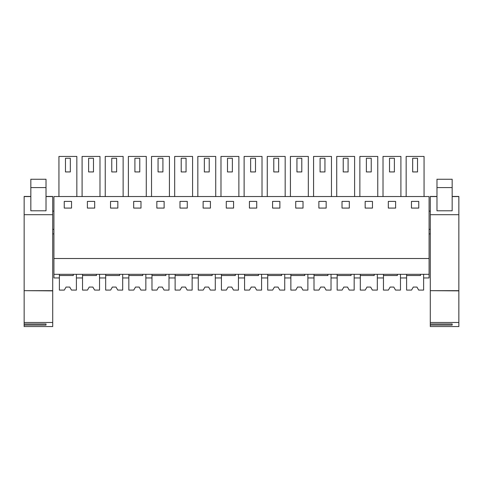 <?xml version="1.0" encoding="UTF-8"?>
<svg xmlns="http://www.w3.org/2000/svg" width="483" height="483" viewBox="0 0 483 483"><rect width="100%" height="100%" fill="white"/><g stroke="black" fill="none" stroke-linecap="round" stroke-linejoin="round"><path stroke-width="0.72" d="M53.921 274.302L429.079 274.302L429.079 196.539L53.921 196.539L53.921 277.948L59.385 277.948L59.385 274.302M53.921 258.508L429.079 258.508M64.251 208.082L71.538 208.082L71.538 201.399L64.251 201.399L64.251 208.082M295.723 201.399L295.723 208.082L303.016 208.082L303.016 201.399L295.723 201.399M279.868 208.082L279.868 201.399L272.575 201.399L272.575 208.082L279.868 208.082M342.018 201.399L342.018 208.082L349.312 208.082L349.312 201.399L342.018 201.399M326.164 208.082L326.164 201.399L318.871 201.399L318.871 208.082L326.164 208.082M140.982 201.399L133.688 201.399L133.688 208.082L140.982 208.082L140.982 201.399M156.836 208.082L164.129 208.082L164.129 201.399L156.836 201.399L156.836 208.082M94.686 201.399L87.393 201.399L87.393 208.082L94.686 208.082L94.686 201.399M117.834 201.399L110.541 201.399L110.541 208.082L117.834 208.082L117.834 201.399M226.279 208.082L233.573 208.082L233.573 201.399L226.279 201.399L226.279 208.082M256.721 201.399L249.427 201.399L249.427 208.082L256.721 208.082L256.721 201.399M179.984 208.082L187.277 208.082L187.277 201.399L179.984 201.399L179.984 208.082M210.425 201.399L203.132 201.399L203.132 208.082L210.425 208.082L210.425 201.399M388.314 201.399L388.314 208.082L395.607 208.082L395.607 201.399L388.314 201.399M372.459 208.082L372.459 201.399L365.166 201.399L365.166 208.082L372.459 208.082M418.749 208.082L418.749 201.399L411.462 201.399L411.462 208.082L418.749 208.082M53.921 211.119L52.707 211.119M53.921 229.347L52.707 229.347M53.921 233.905L52.707 233.905M58.944 196.539L58.944 156.438L76.839 156.438L76.839 196.539M71.454 290.072L76.399 290.102L76.399 274.302L76.399 277.948L82.533 277.948L82.533 274.302M65.465 158.261L65.465 171.93L70.325 171.93L70.325 158.261L65.465 158.261M418.664 290.072L423.615 290.102L423.615 274.302L423.615 277.948L429.079 277.948L429.079 274.302M430.293 211.119L429.079 211.119M430.293 229.347L429.079 229.347M430.293 233.905L429.079 233.905M395.517 290.072L400.467 290.102L400.467 274.302L400.467 277.948L406.601 277.948L406.601 274.302M406.161 196.539L406.161 156.438L424.056 156.438L424.056 196.539M412.675 158.261L412.675 171.93L417.535 171.93L417.535 158.261L412.675 158.261M105.68 274.302L105.68 277.948L99.546 277.948L99.546 274.302L99.546 290.102L94.602 290.072M82.092 196.539L82.092 156.438L99.987 156.438L99.987 196.539M88.612 158.261L88.612 171.93L93.473 171.93L93.473 158.261L88.612 158.261M128.828 274.302L128.828 277.948L122.694 277.948L122.694 274.302L122.694 290.102L117.749 290.072M105.24 196.539L105.24 156.438L123.135 156.438L123.135 196.539M111.76 158.261L111.76 171.93L116.62 171.93L116.62 158.261L111.76 158.261M151.976 274.302L151.976 277.948L145.842 277.948L145.842 274.302L145.842 290.102L140.897 290.072M128.387 196.539L128.387 156.438L146.283 156.438L146.283 196.539M134.908 158.261L134.908 171.93L139.768 171.93L139.768 158.261L134.908 158.261M175.124 274.302L175.124 277.948L168.99 277.948L168.99 274.302L168.99 290.102L164.045 290.072M151.535 196.539L151.535 156.438L169.43 156.438L169.43 196.539M158.056 158.261L158.056 171.93L162.916 171.93L162.916 158.261L158.056 158.261M198.272 274.302L198.272 277.948L192.137 277.948L192.137 274.302L192.137 290.102L187.193 290.072M174.683 196.539L174.683 156.438L192.578 156.438L192.578 196.539M181.203 158.261L181.203 171.93L186.064 171.93L186.064 158.261L181.203 158.261M221.419 274.302L221.419 277.948L215.285 277.948L215.285 274.302L215.285 290.102L210.34 290.072M197.831 196.539L197.831 156.438L215.726 156.438L215.726 196.539M204.351 158.261L204.351 171.93L209.211 171.93L209.211 158.261L204.351 158.261M244.567 274.302L244.567 277.948L238.433 277.948L238.433 274.302L238.433 290.102L233.488 290.072M220.979 196.539L220.979 156.438L238.874 156.438L238.874 196.539M227.499 158.261L227.499 171.93L232.359 171.93L232.359 158.261L227.499 158.261M267.715 274.302L267.715 277.948L261.581 277.948L261.581 274.302L261.581 290.102L256.636 290.072M244.126 196.539L244.126 156.438L262.021 156.438L262.021 196.539M250.641 158.261L250.641 171.93L255.501 171.93L255.501 158.261L250.641 158.261M290.863 274.302L290.863 277.948L284.728 277.948L284.728 274.302L284.728 290.102L279.784 290.072M267.274 196.539L267.274 156.438L285.169 156.438L285.169 196.539M273.789 158.261L273.789 171.93L278.649 171.93L278.649 158.261L273.789 158.261M314.01 274.302L314.01 277.948L307.876 277.948L307.876 274.302L307.876 290.102L302.932 290.072M290.422 196.539L290.422 156.438L308.317 156.438L308.317 196.539M296.936 158.261L296.936 171.93L301.797 171.93L301.797 158.261L296.936 158.261M337.158 274.302L337.158 277.948L331.024 277.948L331.024 274.302L331.024 290.102L326.079 290.072M313.57 196.539L313.57 156.438L331.465 156.438L331.465 196.539M320.084 158.261L320.084 171.93L324.944 171.93L324.944 158.261L320.084 158.261M360.306 274.302L360.306 277.948L354.172 277.948L354.172 274.302L354.172 290.102L349.227 290.072M336.717 196.539L336.717 156.438L354.613 156.438L354.613 196.539M343.232 158.261L343.232 171.93L348.092 171.93L348.092 158.261L343.232 158.261M383.454 274.302L383.454 277.948L377.32 277.948L377.32 274.302L377.32 290.102L372.369 290.072M359.865 196.539L359.865 156.438L377.76 156.438L377.76 196.539M366.38 158.261L366.38 171.93L371.24 171.93L371.24 158.261L366.38 158.261M383.013 196.539L383.013 156.438L400.908 156.438L400.908 196.539M389.527 158.261L389.527 171.93L394.388 171.93L394.388 158.261L389.527 158.261M52.707 196.448L46.024 196.448L52.707 196.448L52.707 290.663L24.15 290.663L24.15 196.448L30.834 196.454L24.15 196.448M46.024 210.793L30.834 210.793L30.834 179.247L46.024 179.247L46.024 210.793M46.024 325.089L46.024 323.96L46.024 325.089L24.15 325.089L24.15 323.96L46.024 323.96M24.15 325.089L24.15 326.562L52.707 326.562L52.707 322.487L24.15 322.487L24.15 323.96M24.15 290.663L52.707 290.869L52.707 322.487M24.15 290.869L24.15 322.487M458.85 196.448L452.166 196.448L458.85 196.448L458.85 290.663L430.293 290.663L430.293 196.448L436.976 196.454L430.293 196.448M452.166 210.793L436.976 210.793L436.976 179.247L452.166 179.247L452.166 210.793M452.166 325.089L452.166 323.96L452.166 325.089L430.293 325.089L430.293 323.96L452.166 323.96M430.293 325.089L430.293 326.562L458.85 326.562L458.85 322.487L430.293 322.487L430.293 323.96M430.293 290.663L458.85 290.869L458.85 322.487M430.293 290.869L430.293 322.487M73.301 274.302L73.301 275.521L59.385 275.521L59.385 290.102L64.317 290.102L66.068 287.065L69.715 287.065L66.068 287.065L64.336 290.072M71.472 290.102L69.715 287.065M96.449 274.302L96.449 275.521L82.533 275.521L82.533 290.102L87.483 290.072M89.216 287.065L92.863 287.065L89.216 287.065L87.465 290.102M94.62 290.102L92.863 287.065M119.597 274.302L119.597 275.521L105.68 275.521L105.68 290.102L110.631 290.072M112.364 287.065L116.011 287.065L112.364 287.065L110.613 290.102M117.767 290.102L116.011 287.065M142.745 274.302L142.745 275.521L128.828 275.521L128.828 290.102L133.773 290.072M135.512 287.065L139.158 287.065L135.512 287.065L133.761 290.102M140.915 290.102L139.158 287.065M165.892 274.302L165.892 275.521L151.976 275.521L151.976 290.102L156.921 290.072M158.659 287.065L162.306 287.065L158.659 287.065L156.909 290.102M164.063 290.102L162.306 287.065M189.04 274.302L189.04 275.521L175.124 275.521L175.124 290.102L180.068 290.072M181.807 287.065L185.454 287.065L181.807 287.065L180.056 290.102M187.205 290.102L185.454 287.065M212.188 274.302L212.188 275.521L198.272 275.521L198.272 290.102L203.216 290.072M204.955 287.065L208.602 287.065L204.955 287.065L203.204 290.102M210.353 290.102L208.602 287.065M235.336 274.302L235.336 275.521L221.419 275.521L221.419 290.102L226.364 290.072M228.103 287.065L231.749 287.065L228.103 287.065L226.352 290.102M233.5 290.102L231.749 287.065M258.483 274.302L258.483 275.521L244.567 275.521L244.567 290.102L249.512 290.072M251.251 287.065L254.897 287.065L251.251 287.065L249.5 290.102M256.648 290.102L254.897 287.065M281.631 274.302L281.631 275.521L267.715 275.521L267.715 290.102L272.66 290.072M274.398 287.065L278.045 287.065L274.398 287.065L272.647 290.102M279.796 290.102L278.045 287.065M304.779 274.302L304.779 275.521L290.863 275.521L290.863 290.102L295.807 290.072M297.546 287.065L301.193 287.065L297.546 287.065L295.795 290.102M302.944 290.102L301.193 287.065M327.921 274.302L327.921 275.521L314.01 275.521L314.01 290.102L318.955 290.072M320.694 287.065L324.341 287.065L320.694 287.065L318.937 290.102M326.091 290.102L324.341 287.065M351.069 274.302L351.069 275.521L337.158 275.521L337.158 290.102L342.103 290.072M343.842 287.065L347.488 287.065L343.842 287.065L342.085 290.102M349.239 290.102L347.488 287.065M374.216 274.302L374.216 275.521L360.306 275.521L360.306 290.102L365.251 290.072M366.989 287.065L370.636 287.065L366.989 287.065L365.233 290.102M372.387 290.102L370.636 287.065M397.364 274.302L397.364 275.521L383.454 275.521L383.454 290.102L388.398 290.072M390.137 287.065L393.784 287.065L390.137 287.065L388.38 290.102M395.535 290.102L393.784 287.065M420.512 274.302L420.512 275.521L406.601 275.521L406.601 290.102L411.546 290.072M413.285 287.065L416.932 287.065L413.285 287.065L411.528 290.102M418.683 290.102L416.932 287.065M52.707 196.569L46.024 196.569M30.834 196.569L24.15 196.569M52.707 214.694L24.15 214.694M46.024 187.585L30.834 187.585M458.85 196.569L452.166 196.569M436.976 196.569L430.293 196.569M458.85 214.694L430.293 214.694M452.166 187.585L436.976 187.585"/></g></svg>
